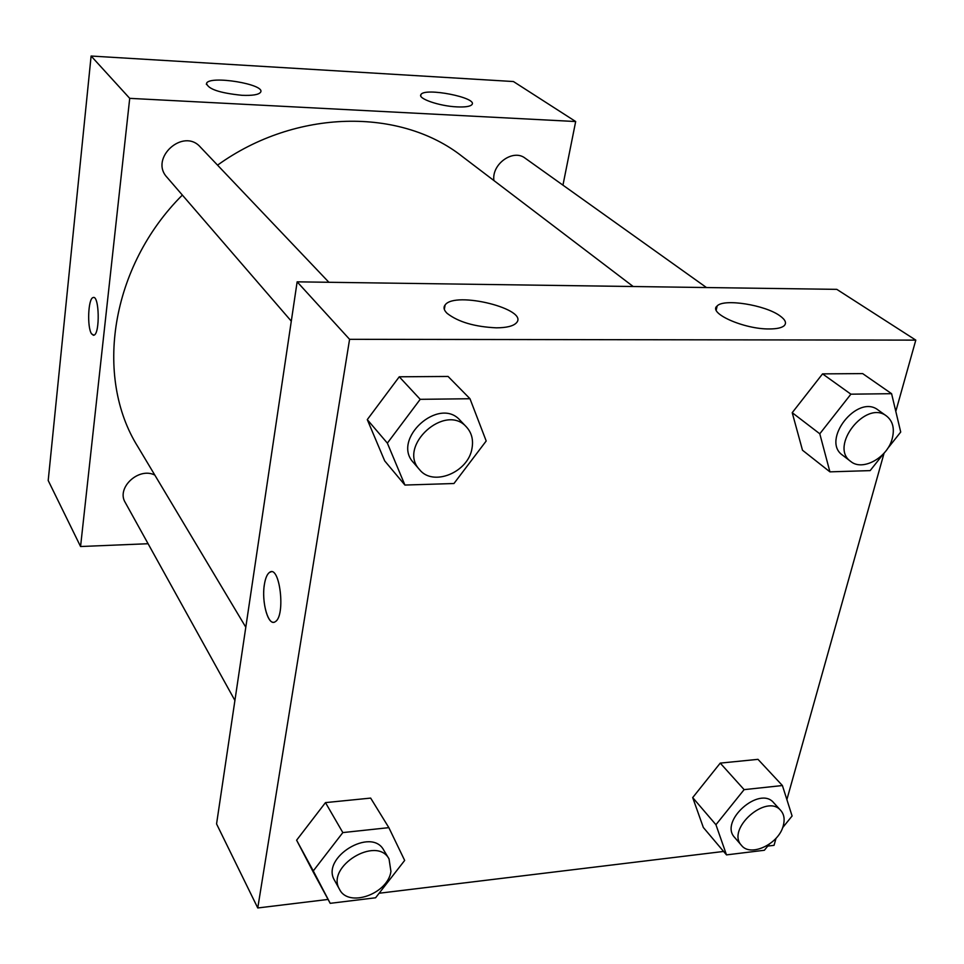 <?xml version="1.0" encoding="UTF-8"?>
<svg xmlns="http://www.w3.org/2000/svg" width="964" height="964" viewBox="0 0 964 964"><rect width="100%" height="100%" fill="white"/><g stroke="black" fill="none" stroke-linecap="round" stroke-linejoin="round"><path stroke-width="1.45" d="M148.082 543.72L80.566 546.528L48.2 480.518L91.11 56.033L513.438 81.542L575.677 121.536L562.952 185.16M93.532 297.49L93.062 297.575C88.134 298.466 86.953 327.399 91.568 333.845C86.953 327.399 88.122 298.466 93.062 297.575C99.28 294.357 100.208 333.785 93.93 335.195L91.568 333.845L93.448 335.291M80.566 546.528L129.718 98.352L91.11 56.033M241.988 95.303C219.72 93.038 207.899 89.05 206.549 83.338C209.429 75.023 266.088 84.326 260.593 92.219C258.762 94.713 252.568 95.737 241.988 95.303M456.936 106.884C439.331 106.148 417.352 98.533 420.967 94.556C424.582 87.194 478.048 97.653 471.962 104.57C470.312 106.486 465.299 107.257 456.936 106.884M129.718 98.352L575.677 121.536M328.893 282.283L200.355 147.058C183.281 127.381 149.107 158.385 167.013 177.304L291.297 321.169M706.455 287.537L525.187 158.217C513.197 148.577 491.483 164.061 493.905 180.545M154.818 475.083C138.804 466.745 115.993 487.917 125.26 502.509L234.915 700.466M633.203 286.525L462.395 156.578C400.602 107.655 295.924 108.655 217.551 165.145M182.365 195.065C110.547 266.594 94.014 376.996 137.912 446.814L245.796 627.215M836.8 289.357L297.141 281.837L349.583 339.316L915.8 340.123L836.8 289.357M328.085 899.436L257.762 907.968L216.563 823.919L297.141 281.837M447.127 313.372C443.886 310.203 443.211 307.408 445.115 304.973C454.9 290.622 529.959 309.372 516.318 322.94C513.197 326.145 506.534 327.772 496.352 327.832C474.71 326.82 458.31 322.012 447.127 313.372M779.888 315.806C785.455 319.783 786.853 323.109 784.094 325.796C781.575 327.881 776.683 328.929 769.441 328.953C744.039 329.363 707.528 312.999 717.18 305.937C723.771 298.37 765.139 304.901 779.888 315.806M692.694 797.59L703.334 827.474L692.694 797.59L720.241 763.114L692.694 797.59L715.939 824.726L744.124 789.636L782.406 785.539L792.095 815.99L782.599 827.727M757.993 759.343L720.241 763.114L757.993 759.343L782.406 785.539M296.611 840.198L313.396 872.324L296.611 840.198L325.471 802.614L296.611 840.198L313.276 870.914L342.835 832.583L388.853 827.654L404.663 860.43L375.586 897.785L330.206 903.328L313.276 870.914M370.658 798.096L325.471 802.614L370.658 798.096L388.853 827.654M367.284 419.617L384.696 460.888L367.284 419.617L399.265 376.791L367.284 419.617L387.359 443.127L420.208 399.325L469.986 398.734L486.193 440.994L453.948 483.518L404.904 485.049L387.359 443.127M448.079 376.454L399.265 376.791L448.079 376.454L469.986 398.734M915.8 340.123L895.797 411.399M884.084 453.14L786.877 799.602M776.02 838.306L774.044 845.332L767.742 846.091M257.762 907.968L349.583 339.316M723.59 851.453L379.117 893.242M792.215 412.688L802.494 450.224L792.215 412.688L822.557 373.875L792.215 412.688L819.786 433.788L850.899 394.18L891.592 393.686L900.713 432.041L887.507 448.706M862.647 373.598L822.557 373.875L862.647 373.598L891.592 393.686M271.173 571.821L269.595 572.351C267.149 574.05 265.401 578.135 264.365 584.618C265.401 578.135 267.136 574.05 269.583 572.351C279.837 564.41 285.886 615.936 275.27 621.684C268.486 627.07 261.316 602.235 264.365 584.618C261.678 600.476 267.185 623.31 273.607 622.274M769.236 844.247L764.368 850.26L726.495 854.887L715.939 824.726M780.78 810.495L773.694 802.747C759.572 785.262 718.963 821.352 734.64 837.451L741.497 845.404C750.631 857.454 778.96 843.934 783.298 825.618C784.949 819.388 784.106 814.351 780.78 810.495C766.645 792.986 725.796 829.293 741.497 845.404M744.124 789.636L720.241 763.114M726.495 854.887L703.334 827.474M389.034 858.912L383.744 850.128C371.405 826.546 320.397 857.815 334.58 880.409L339.581 889.423C348.438 907.992 387.829 893.99 390.938 871.444L389.034 858.912C376.659 835.27 325.35 866.769 339.581 889.423M342.835 832.583L325.471 802.614M330.206 903.328L313.396 872.324M883.361 453.948L870.155 470.613L829.92 471.854L819.786 433.788M886.519 416.014L878.108 410.013C857.442 393.481 820.738 440.391 842.584 455.201L850.742 461.455C862.563 471.541 887.531 457.659 892.254 438.487C894.749 428.534 892.833 421.039 886.519 416.014C865.805 399.433 828.823 446.621 850.742 461.455M850.899 394.18L822.557 373.875M829.92 471.854L802.494 450.224M466.528 427.064L460.165 420.376C439.15 395.818 391.143 439.331 413.508 462.636L419.545 469.625C433.041 486.965 468.492 472.336 472.023 448.224C473.493 439.789 471.661 432.74 466.528 427.064C445.44 402.422 397.084 446.224 419.545 469.625M420.208 399.325L399.265 376.791M404.904 485.049L384.696 460.888M206.549 83.338L206.404 84.458M420.967 94.556L420.75 95.81M445.115 304.973L444.32 309.384M717.18 305.937L716.204 310.071"/></g></svg>
